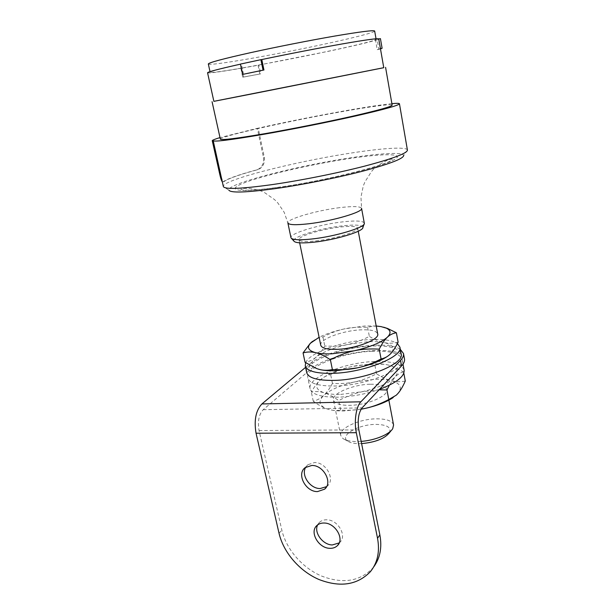 <?xml version="1.0" encoding="UTF-8"?>
<svg xmlns="http://www.w3.org/2000/svg" width="615" height="615" viewBox="0 0 615 615"><rect width="100%" height="100%" fill="white"/><g stroke="black" fill="none" stroke-linecap="round" stroke-linejoin="round"><path stroke-width="0.46" stroke-dasharray="3.08 2.31" d="M208.324 63.983C208.362 66.512 276.581 54.558 326.273 43.719C354.14 37.7 374.95 32.364 374.673 31.05M380.424 38.63L377.241 39.921L378.886 49.323L380.477 48.877M240.849 68.357L242.725 77.213L259.868 74.023L258.054 65.267L241.649 68.165L243.525 77.029L260.683 73.838L258.869 65.067L258.054 65.267M327.718 51.368C355.547 45.472 376.365 40.421 376.142 39.422C375.388 38.653 362.166 40.536 336.49 45.064C311.521 49.523 278.118 56.111 252.527 61.631C224.721 67.681 210.599 71.232 210.153 72.286C210.061 74.238 278.072 61.969 327.718 51.368M258.869 65.067L328.702 51.237C351.834 46.317 367.455 42.658 375.565 40.252L377.218 49.654L380.393 48.6L378.732 38.891M377.218 49.654L378.886 49.323M375.565 40.252L377.241 39.921M260.683 73.838L259.868 74.023M243.525 77.029L242.725 77.213M243.54 74.261L241.357 63.952L240.434 64.16M207.562 72.785C208.846 73.431 220.208 71.894 241.649 68.165M241.357 63.952L240.419 64.083M213.874 101.352L383.768 67.712M213.866 101.329L383.76 67.688M222.284 181.825L222.853 181.925C227.358 178.773 238.658 174.745 256.77 169.84C261.721 168.072 263.973 164.044 263.535 157.74L257.331 128.32L220.009 137.591M213.151 140.458L220.293 172.454C221.654 178.973 222.784 182.086 223.699 181.802L223.722 181.786C228.104 178.658 239.389 174.637 257.577 169.717C262.543 167.949 264.819 163.913 264.389 157.609L258.192 128.174L257.331 128.32M220.355 139.167C219.301 136.522 289.104 120.955 340.81 111.838C369.838 106.656 391.94 103.643 392.155 105.15M391.901 103.666C381.438 104.719 365.302 107.187 343.47 111.077C314.227 116.327 285.798 122.024 258.192 128.174M407.422 150.06C406.846 146.524 382.607 148.13 351.326 153.012C295.823 161.399 221.561 180.157 223.33 186.514M407.438 150.175L403.671 155.603C403.755 151.882 380.647 153.181 350.481 157.824C297.137 165.727 225.843 184.046 228.911 190.204L223.368 186.622M364.341 223.137C363.088 220.816 355.77 220.408 342.386 221.907C319.385 224.467 289.388 233.477 290.949 237.667M362.904 227.473C362.35 224.975 355.462 224.444 342.24 225.882C319.961 228.296 291.018 237.244 293.932 241.126M315.718 240.919C334.706 238.989 359.329 231.363 357.661 228.134C356.677 226.243 350.858 225.882 340.195 227.035C321.745 229.041 297.714 236.337 299.028 239.75C299.805 241.564 305.371 241.956 315.718 240.919M320.753 345.238C318.977 339.526 342.002 330.755 360.159 329.901C370.645 329.394 376.495 330.755 377.71 333.96M376.203 326.004L364.687 326.012L344.646 328.833C334.622 331.024 326.111 333.837 319.116 337.289M312.512 341.356C315.595 338.911 319.07 337.458 322.937 336.989C330.493 333.023 337.735 330.301 344.646 328.833C351.557 327.334 359.221 326.849 367.624 327.388C372.129 326.05 376.611 325.796 381.062 326.611L383.614 327.188M389.364 432.814C391.601 427.494 387.173 424.688 376.072 424.396C358.853 424.166 338.896 435.497 347.598 441.086C350.043 442.762 353.925 443.623 359.268 443.669L361.605 443.607M367.624 327.388L369.354 336.397C361.835 340.341 354.64 343.047 347.759 344.515C340.887 346.022 333.23 346.514 324.782 345.999C321.868 351.042 318.885 354.824 315.841 357.353C312.812 359.921 309.214 361.566 305.04 362.296M322.937 336.989L324.782 345.999M398.113 342.163C393.185 343.401 388.503 343.547 384.068 342.609C379.624 341.702 374.72 339.634 369.354 336.397M393.577 424.988C392.255 420.921 386.674 418.869 376.841 418.83C359.79 418.754 338.657 428.248 340.71 435.458L342.924 438.518C345.799 440.501 350.419 441.516 356.792 441.562L361.159 441.385M320.315 369.661L316.763 368.585C310.667 365.848 310.352 362.104 315.841 357.353C322.698 352.026 333.338 347.744 347.759 344.515L367.724 341.771C374.151 341.433 379.601 341.717 384.068 342.609C393.208 344.669 395.337 348.428 390.456 353.894L387.65 356.231M370.122 384.237C352.972 384.506 331.523 393.562 333.438 400.096C334.537 403.601 339.887 405.346 349.505 405.339C367.101 405.277 388.98 395.799 386.843 389.518C385.59 385.843 380.016 384.083 370.122 384.237M305.64 362.704C309.453 352.603 343.447 340.748 370.168 339.557C383.245 338.903 392.324 340.256 397.405 343.601M361.059 409.229L343.993 410.974C337.189 411.066 331.654 410.42 327.388 409.037L327.103 408.937C319.008 405.754 317.894 401.249 323.759 395.437C330.432 389.626 340.902 385.098 355.163 381.846L374.95 379.294C381.338 379.094 386.766 379.555 391.232 380.677C400.373 383.245 402.579 387.535 397.867 393.546L393.085 397.613M306.685 372.582C303.702 362.074 341.525 347.168 371.414 346.045C389.003 345.353 398.904 347.967 401.126 353.886M339.226 542.914L340.041 542.169C347.175 535.588 337.835 519.737 326.834 519.806C323.844 519.721 321.391 520.559 319.485 522.335L317.655 524.879M326.611 486.634L327.249 486.119C335.621 479.608 326.204 462.08 314.534 462.541L307.93 464.686L305.793 467.154M405.285 381.077C400.35 381.984 395.668 381.854 391.232 380.677C386.789 379.54 381.884 377.241 376.526 373.789C369.092 377.695 361.966 380.378 355.163 381.846C348.367 383.353 340.795 383.868 332.446 383.406C329.617 388.657 326.719 392.67 323.759 395.437C320.822 398.236 317.325 400.173 313.266 401.234C318.339 404.97 322.952 407.537 327.103 408.937L327.388 409.037C331.616 410.459 336.044 410.82 340.672 410.12C348.151 410.497 354.955 410.182 361.09 409.175M400.288 349.328C386.228 339.05 326.165 349.089 309.199 364.326L305.578 367.355M404.478 358.922C402.71 342.832 329.655 351.619 310.306 369.584L263.205 409.698C258.907 414.395 257.531 421.344 259.061 430.546L281.831 530.107C286.221 549.172 302.119 567.668 321.361 575.971C342.555 584.142 359.683 581.529 372.728 568.137L373.689 566.922M340.672 410.12L338.719 400.55C333.122 396.59 328.218 393.984 323.997 392.731C319.762 391.432 315.533 391.209 311.328 392.055C314.227 386.92 317.048 383.053 319.792 380.447L320.507 379.778C323.498 377.095 326.88 375.358 330.639 374.581C338.119 370.661 345.276 367.962 352.118 366.494C358.952 364.987 366.525 364.48 374.835 364.972C379.347 363.949 383.837 363.965 388.288 365.026L392.416 366.271L403.594 371.906L403.817 373.113M313.266 401.234L311.328 392.055M332.446 383.406L330.639 374.581M376.526 373.789L374.835 364.972M379.078 389.81L362.181 391.701C354.709 393.316 346.891 396.268 338.719 400.55M403.594 371.906C400.327 372.69 397.405 374.466 394.822 377.249L389.326 385.236M340.633 394.423L362.181 391.701C377.956 388.004 388.834 383.183 394.822 377.249C398.974 372.421 397.997 368.723 391.909 366.148L388.288 365.026C383.822 363.995 378.386 363.603 371.975 363.865L352.118 366.494C337.789 369.738 327.249 374.166 320.507 379.778L319.815 380.424C314.596 385.836 315.987 389.933 323.997 392.731C328.264 394.015 333.807 394.576 340.633 394.423M372.406 351.219C342.547 352.249 304.802 367.278 307.831 377.971C309.553 383.522 318.778 386.205 335.49 386.012C366.74 385.536 405.862 369.277 402.118 359.306C399.881 353.279 389.979 350.581 372.406 351.219M404.101 370.092C401.833 363.849 391.924 360.99 374.381 361.52C344.569 362.373 306.993 377.633 310.098 388.703C311.867 394.453 321.091 397.282 337.773 397.205C351.918 396.721 365.825 394.1 379.509 389.349M264.389 157.609L263.535 157.74M257.577 169.717L256.77 169.84M278.272 187.383C236.029 193.379 224.306 190.089 245.685 182.301C266.526 174.575 311.843 164.267 348.298 158.716C384.844 153.097 408.114 153.212 392.339 160.638C377.272 167.972 320.354 181.479 278.272 187.383M339.634 207.662C316.587 210.43 286.413 219.178 287.889 222.953L284.184 212.313L277.811 202.912L274.659 199.706L265.311 193.118C259.346 188.751 241.695 187.114 240.934 189.351C241.349 189.866 243.063 190.143 246.061 190.173C253.242 190.227 264.143 189.228 278.772 187.191C325.581 181.048 393.754 163.213 392.27 159.385C390.663 157.617 374.966 165.85 371.106 172.169L364.964 181.825L363.273 185.991L360.959 197.115L361.574 208.362C360.359 206.286 353.048 206.048 339.634 207.662M279.041 533.29L281.831 530.107M259.061 430.546L358.853 429.877M263.205 409.698L362.074 407.883M309.199 364.326L310.306 369.584M376.026 38.768L376.142 39.422M210.015 71.648L210.153 72.286M291.479 238.412L291.056 237.951M364.126 224.06L364.349 223.437M358.245 231.24L357.661 228.134M299.659 242.825L299.028 239.75M347.598 441.086L342.924 438.518M391.148 430.608L392.716 428.655M340.71 435.458L333.438 400.096M388.865 400.142L386.843 389.518M340.041 542.169L338.727 543.914M319.485 522.335L316.848 525.556M327.249 486.119L326.196 487.349M307.93 464.686L305.178 467.608M370.399 571.673L372.728 568.137M391.909 366.148L392.416 366.271M403.01 364.134L402.118 359.306M310.098 388.703L307.831 377.971"/><path stroke-width="0.92" d="M376.026 38.768L374.673 31.05C373.866 30.012 360.582 31.68 334.814 36.054C309.76 40.39 276.281 46.986 250.651 52.644C222.822 58.863 208.708 62.645 208.324 63.983L210.015 71.648M380.477 48.877L382.107 48.262L380.424 38.63L378.74 38.96M240.419 64.083L260.891 59.67L263.043 70.133L242.61 74.415L240.419 64.083M240.434 64.16C218.648 69.041 207.693 71.917 207.562 72.785L213.874 101.352L257.624 92.803L383.768 67.712L378.732 38.891C378.14 38.138 366.14 39.783 342.732 43.842C319.808 47.87 288.281 53.982 261.798 59.547L263.95 69.995L263.043 70.133M261.798 59.547L260.891 59.67M380.424 48.593L382.107 48.262M263.95 69.995L242.61 74.415M383.76 67.688L213.866 101.329M220.009 137.591C215.411 138.967 212.821 139.974 212.237 140.62L219.386 172.592C220.47 177.704 221.438 180.779 222.284 181.825M385.574 67.358L392.155 105.15C391.778 106.564 378.425 110.285 352.103 116.312C326.465 122.101 291.864 128.989 265.173 133.616C236.237 138.536 221.3 140.389 220.355 139.167L212.067 101.713M213.09 140.666C214.051 142.004 230.156 140.012 261.39 134.7C290.357 129.688 328.095 122.185 355.985 115.889C384.59 109.332 399.081 105.296 399.45 103.766L407.438 150.175C406.938 153.389 392.678 158.708 364.664 166.127C337.351 173.169 300.443 180.533 271.884 184.646C241.272 188.859 225.098 189.52 223.368 186.622L213.151 140.458L212.237 140.62M399.45 103.766C399.258 103.243 396.744 103.205 391.901 103.666M228.911 190.204C230.771 193.064 246.208 192.541 275.228 188.628C302.273 184.8 337.082 177.843 362.935 171.108C389.464 164.005 403.048 158.831 403.671 155.603M290.949 237.667L291.056 237.951C292.555 239.919 299.436 240.281 311.697 239.02C334.837 236.621 365.125 227.504 364.349 223.437L361.574 208.362C363.626 211.868 332.5 221.093 308.607 223.783C295.684 225.221 288.781 224.944 287.889 222.953L290.949 237.667M291.479 238.412L293.932 241.126C295.385 243.025 301.873 243.394 313.404 242.233C335.144 240.027 363.58 231.401 362.904 227.473L364.126 224.06M358.245 231.24L377.71 333.96C379.763 339.434 356.216 348.62 337.558 349.305C327.38 349.651 321.776 348.298 320.753 345.238L299.659 242.825M319.116 337.289L310.521 343.17C306.677 347.513 308.399 350.688 315.68 352.687C319.931 353.717 325.496 354.071 332.369 353.763L354.125 350.804C370.099 347.144 381.169 342.609 387.342 337.22C391.225 333.338 390.894 330.317 386.343 328.156L381.062 326.611L376.203 326.004M383.614 327.188L387.681 328.525L396.391 332.776C393.023 333.222 390.002 334.706 387.342 337.22C384.683 339.688 381.977 343.67 379.217 349.166C370.046 348.605 361.682 349.151 354.125 350.804C346.568 352.418 338.65 355.401 330.386 359.737C324.789 356.039 319.885 353.687 315.68 352.687C311.451 351.649 307.239 351.726 303.057 352.91L310.214 343.408L312.512 341.356M361.605 443.607C375.188 442.331 384.444 438.733 389.364 432.814L391.148 430.608M303.057 352.91L305.04 362.296L316.517 368.531L319.147 369.369C323.367 370.538 327.78 370.591 332.384 369.53C341.609 370.061 349.973 369.5 357.484 367.839C364.995 366.225 372.859 363.265 381.077 358.952L379.217 349.166M330.386 359.737L332.384 369.53M396.391 332.776L398.113 342.163C395.637 347.367 393.085 351.28 390.456 353.894L390.325 354.025C387.75 356.592 384.667 358.23 381.077 358.952M361.159 441.385C374.635 440.478 389.449 434.413 392.716 428.655L393.577 424.988L388.865 400.142M387.65 356.231C380.8 360.967 370.745 364.833 357.484 367.839L335.813 370.699C329.602 370.922 324.443 370.576 320.315 369.661M397.405 343.601L399.873 347.091C403.548 356.654 364.211 372.621 332.907 373.336C316.156 373.659 306.939 371.153 305.255 365.825L305.64 362.704M393.085 397.613C386.274 402.118 377.064 405.7 365.456 408.345L361.059 409.229M399.873 347.091L401.126 353.886C404.831 363.673 365.618 379.809 334.345 380.393C317.609 380.639 308.392 378.033 306.685 372.582L305.255 365.825M324.236 523.027C335.283 522.981 344.684 538.924 337.527 545.52C335.529 547.527 332.915 548.457 329.686 548.311C318.455 548.18 309.284 531.967 316.848 525.556C318.77 523.772 321.23 522.935 324.236 523.027M317.655 524.879C313.642 532.398 322.652 544.805 332.238 544.959L339.226 542.914M311.813 465.463C323.536 465.009 333.023 482.644 324.612 489.179L317.455 491.608C305.54 491.862 296.315 473.919 305.178 467.608L311.813 465.463M305.793 467.154C300.666 474.903 309.937 488.725 320.123 488.548L326.611 486.634M361.09 409.175L365.456 408.345C372.882 406.73 380.654 403.794 388.78 399.535L396.314 395.153L397.867 393.546C400.411 390.679 402.887 386.52 405.285 381.077L403.817 373.113M356.316 432.699L256.048 433.214L279.041 533.29C283.469 552.455 299.459 571.058 318.801 579.438C340.095 587.686 357.292 585.103 370.399 571.673C377.587 562.74 379.962 551.609 377.533 538.279L356.316 432.699C353.894 421.29 356.162 406.369 360.874 401.803L400.503 360.413C402.879 357.907 403.871 355.608 403.478 353.502L400.288 349.328M305.578 367.355L261.898 403.947C255.848 410.482 253.895 420.237 256.048 433.214M373.689 566.922C380.116 558.159 382.176 547.473 379.862 534.889L358.853 429.877C357.4 420.153 358.476 412.826 362.074 407.883L401.526 365.94C403.886 363.404 404.87 361.067 404.478 358.922L403.478 353.502M388.78 399.535L386.966 389.971L379.078 389.81M389.326 385.236L386.966 389.971M379.509 389.349C396.452 382.868 404.647 376.449 404.101 370.092L403.01 364.134M220.193 172.469L219.386 172.592M360.874 401.803L261.898 403.947M377.533 538.279L379.862 534.889M400.503 360.413L401.526 365.94M386.343 328.156L387.681 328.525M338.727 543.914L337.527 545.52M326.196 487.349L324.612 489.179"/></g></svg>

